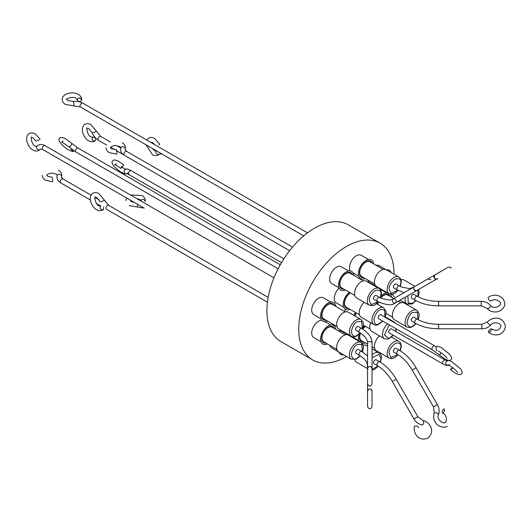 <?xml version="1.0" encoding="UTF-8"?>
<svg xmlns="http://www.w3.org/2000/svg" width="532" height="532" viewBox="0 0 532 532"><rect width="100%" height="100%" fill="white"/><g stroke="black" fill="none" stroke-linecap="round" stroke-linejoin="round"><path stroke-width="0.8" d="M81.615 99.85L81.615 99.85C80.119 102.157 78.623 102.097 77.127 99.664L77.127 99.664C78.623 97.356 80.119 97.416 81.615 99.85C80.119 102.157 78.623 102.097 77.127 99.664C78.623 97.356 80.119 97.416 81.615 99.85M415.246 291.43L436.898 278.934A2.254 1.835 -120 0 1 434.178 277.904A2.254 1.835 -120 0 1 434.651 275.031L427.854 278.954L434.651 275.031A2.254 1.835 -120 0 0 434.178 277.904A2.254 1.835 -120 0 0 436.898 278.934L415.246 291.43A2.254 1.835 -120 0 1 415.219 291.443A2.254 1.835 -120 0 0 415.246 291.43L436.898 278.934L415.246 291.43A2.254 1.835 -120 0 0 415.273 291.416A2.254 1.835 -120 0 1 415.246 291.43L415.246 291.43M39.328 139.77L36.921 140.78L39.328 139.77M356.061 330.425L359.452 332.387C367.539 337.534 367.612 341.843 367.552 343.3L367.552 368.304A2.254 1.835 0 0 1 369.807 366.462A2.254 1.835 0 0 1 372.054 368.304L372.054 343.3L372.054 368.304A2.254 1.835 0 0 0 369.807 366.462A2.254 1.835 0 0 0 367.552 368.304L367.552 343.3A2.254 1.835 0 0 1 369.807 341.464A2.254 1.835 0 0 1 372.054 343.3C372.267 338.006 368.816 333.065 361.7 328.483A2.254 1.297 -60 0 0 360.576 328.596A2.254 1.297 -60 0 1 361.7 328.483L358.309 326.528A2.254 1.297 120 0 0 357.185 326.641A2.254 1.297 120 0 0 355.715 328.623A2.254 1.297 120 0 0 356.061 330.425L359.452 332.387A2.254 1.297 -60 0 1 358.98 331.356A2.254 1.297 -60 0 1 360.576 328.596A2.254 1.297 -60 0 0 358.98 331.356A2.254 1.297 -60 0 0 359.452 332.387C367.539 337.534 367.612 341.843 367.552 343.3A2.254 1.835 0 0 1 369.807 341.464A2.254 1.835 0 0 1 372.054 343.3C372.267 338.006 368.816 333.065 361.7 328.483L358.309 326.528M395.382 302.901L416.716 290.585A2.254 1.835 -120 0 1 413.996 289.554A2.254 1.835 -120 0 1 414.461 286.688L393.128 299.004L414.461 286.688A2.254 1.835 -120 0 0 413.996 289.554A2.254 1.835 -120 0 0 416.716 290.585L395.382 302.901A2.254 1.835 -120 0 1 392.663 301.87A2.254 1.835 -120 0 1 393.128 299.004A2.254 1.835 -120 0 1 395.848 300.035A2.254 1.835 -120 0 1 395.382 302.901L395.382 302.901A2.254 1.835 -120 0 1 392.663 301.87A2.254 1.835 -120 0 1 393.128 299.004L393.128 299.004A2.254 1.835 -120 0 1 395.848 300.035A2.254 1.835 -120 0 1 395.382 302.901L416.716 290.585L395.382 302.901C392.177 305.787 386.179 305.268 377.374 301.338A2.254 1.297 -60 0 1 377.028 299.536A2.254 1.297 -60 0 1 378.498 297.554A2.254 1.297 -60 0 1 379.622 297.441L381.83 298.578L389.63 300.115L393.128 299.004L389.63 300.115L381.83 298.578L379.622 297.441A2.254 1.297 -60 0 0 378.498 297.554A2.254 1.297 -60 0 0 377.028 299.536A2.254 1.297 -60 0 0 377.374 301.338C386.179 305.268 392.177 305.787 395.382 302.901M145.236 201.262L145.236 201.262C143.746 198.782 142.257 198.669 140.767 200.93L140.767 200.93C142.257 198.669 143.746 198.782 145.236 201.262M443.043 413.051L442.577 413.125L443.043 413.051C441.786 412.526 441.986 411.169 443.635 408.968L444.1 408.889L443.635 408.968C444.892 409.487 444.692 410.85 443.043 413.051C441.786 412.526 441.986 411.169 443.635 408.968C444.892 409.487 444.692 410.85 443.043 413.051M52.748 180.847L52.429 178.26L52.748 180.847M414.621 426.072L414.328 426.425L414.621 426.072C417.341 425.813 418.604 426.385 418.411 427.801C418.604 426.385 417.341 425.813 414.621 426.072M103.248 209.655C100.355 209.608 99.511 208.371 100.721 205.951L100.721 205.951C99.511 208.371 100.355 209.608 103.248 209.655L103.248 209.655M103.72 207.114L103.507 209.462L103.72 207.114M367.552 375.991L367.552 390.867A2.254 1.835 0 0 1 369.807 389.032A2.254 1.835 0 0 1 372.054 390.867A2.254 1.835 0 0 0 369.807 389.032A2.254 1.835 0 0 0 367.552 390.867L367.552 375.991M441.347 352.969A2.254 0.785 -47.5 0 1 441.261 353.075A2.254 0.785 -47.5 0 1 438.86 354.571L444.912 359.073C448.543 360.769 450.557 360.902 450.963 359.472C452.114 359.213 451.788 357.604 449.986 354.638L441.72 347.862C438.94 346.518 437.41 346.079 437.131 346.532L435.947 347.29L436.752 350.754M95.042 140.933C92.182 140.854 91.384 139.59 92.635 137.136C95.487 137.216 96.292 138.48 95.042 140.933L94.703 141.16C92.734 142.117 90.739 141.997 88.718 140.787C83.231 138.021 79.627 127.487 84.98 124.315C86.842 123.344 88.837 123.471 90.965 124.681L96.339 131.072A2.254 0.379 156.9 0 1 95.6 131.723A2.254 0.379 156.9 0 1 93.452 132.668A2.254 0.379 156.9 0 1 92.196 132.84C93.652 136.152 95.747 138.646 98.473 140.322L106.739 145.09M92.196 132.84L88.718 128.584L87.228 128.212C86.277 126.024 86.942 135.494 90.965 136.89L92.635 137.136M158.955 144.85L159.726 144.272L154.639 138.506C152.511 137.289 150.516 137.163 148.647 138.134L146.779 140.069M116.974 153.249C116.781 150.017 116.588 149.16 116.395 150.669M63.162 141.213L61.679 141.924L68.688 146.659A2.254 0.785 132.5 0 0 71.089 145.17A2.254 0.785 132.5 0 0 71.727 143.341L65.669 138.839C62.211 137.116 60.196 136.977 59.624 138.433C56.711 139.83 63.188 147.031 68.867 150.051C71.647 151.387 73.177 151.833 73.449 151.381L70.756 149.372M121.635 166.715C120.239 168.87 120.604 168.784 122.726 166.456L123.624 164.86L118.776 161.409C115.311 159.686 113.296 159.547 112.724 161.003C109.811 162.4 116.289 169.602 121.968 172.621L124.408 173.771L127.201 173.705M488.343 331.755C489.473 329.275 490.604 328.47 491.741 329.341C490.61 331.822 489.48 332.626 488.343 331.755L488.502 332.194C493.284 336.251 503.658 336.822 505.4 326.535C503.305 315.423 491.92 316.946 487.658 321.8A2.254 1.091 -141.4 0 0 487.531 322.199A2.254 1.091 -141.4 0 0 489.068 324.294A2.254 1.091 -141.4 0 0 491.176 324.606C493.35 321.275 501.277 322.738 500.898 326.535C499.282 330.518 496.176 331.31 491.581 328.902L491.741 329.341M452.619 367.951C450.498 370.279 450.132 370.365 451.528 368.211L450.631 369.807L455.485 373.258C459.109 374.96 461.124 375.093 461.53 373.663C462.68 373.404 462.355 371.795 460.559 368.829L452.286 362.046C449.44 360.197 447.419 360.064 446.242 361.647L445.909 362.206A2.254 2.201 -156.5 0 0 448.602 365.231M321.002 341.704L313.707 337.494A9.682 5.586 -60 0 1 312.224 329.74A9.682 5.586 -60 0 1 318.548 321.208A9.682 5.586 -60 0 1 321.84 320.284M343.572 307.057L336.284 302.848A9.682 5.586 -60 0 1 339.077 288.105M338.924 287.719L331.636 283.509A9.682 5.586 -60 0 1 329.627 279.081A9.682 5.586 -60 0 1 333.857 269.338A9.682 5.586 -60 0 1 341.311 266.745L348.606 270.954M377.062 287.38A10.806 6.238 -60 0 1 376.716 286.602L369.421 282.392A9.682 5.586 -60 0 1 367.665 279.918M394.066 274.259A67.398 38.916 120 0 0 380.107 243.191L348.267 224.81A67.398 38.916 120 0 0 314.572 228.148A67.398 38.916 120 0 0 270.542 287.539A67.398 38.916 120 0 0 280.869 341.551L312.71 359.931A67.398 38.916 120 0 0 346.405 356.593A67.398 38.916 120 0 0 346.598 356.48M380.107 243.191A67.398 38.916 120 0 0 346.405 246.529A67.398 38.916 120 0 0 302.375 305.92A67.398 38.916 120 0 0 312.71 359.931M350.335 270.921A9.682 5.586 -60 0 1 349.497 267.609A9.682 5.586 -60 0 1 353.72 257.867A9.682 5.586 -60 0 1 361.181 255.274L368.47 259.483M321.002 318.768L313.707 314.558A9.682 5.586 -60 0 1 312.224 306.798A9.682 5.586 -60 0 1 318.548 298.266A9.682 5.586 -60 0 1 323.389 297.787L330.678 301.996M344.896 311.659A9.682 5.586 -60 0 1 345.341 309.378M338.292 330.791A9.682 5.586 -60 0 1 341.311 331.077L348.3 335.113M359.133 341.364A10.806 6.238 -60 0 1 358.388 338A10.806 6.238 -60 0 1 358.954 334.349M363.157 327.074A10.806 6.238 -60 0 1 364.54 325.797M327.419 343.951A10.806 6.238 -60 0 1 320.61 338.638A10.806 6.238 -60 0 1 328.244 325.883A10.806 6.238 -60 0 1 335.838 329.368M349.989 309.305A10.806 6.238 -60 0 1 343.173 304.47A10.806 6.238 -60 0 1 349.325 292.268M345.341 289.967A10.806 6.238 -60 0 1 338.525 285.132A10.806 6.238 -60 0 1 345.753 272.151A10.806 6.238 -60 0 1 353.76 275.39M381.517 289.368A10.806 6.238 -60 0 1 380.121 289.448M376.729 303.845A10.806 6.238 -60 0 1 376.875 303.307M381.078 296.025A10.806 6.238 -60 0 1 383.958 293.717A10.806 6.238 -60 0 1 387.243 292.68M365.211 278.502A10.806 6.238 -60 0 1 358.388 273.667A10.806 6.238 -60 0 1 365.617 260.68A10.806 6.238 -60 0 1 373.63 263.919M327.419 321.015A10.806 6.238 -60 0 1 320.61 315.695A10.806 6.238 -60 0 1 328.244 302.947A10.806 6.238 -60 0 1 335.838 306.432M354.159 315.556A10.806 6.238 -60 0 1 355.316 312.384M348.606 335.286A10.806 6.238 -60 0 1 349.458 335.193M352.776 336.809A10.806 6.238 -60 0 1 353.408 338.059M365.73 326.482A8.419 4.861 120 0 0 365.683 326.508A8.419 4.861 120 0 0 362.738 329.108M345.321 334.841L332.101 327.213A8.419 4.861 120 0 0 327.892 327.632A8.419 4.861 120 0 0 321.94 337.94A8.419 4.861 120 0 0 323.682 341.797L336.896 349.424M334.395 328.537A9.277 5.353 120 0 0 328.244 327.133A9.277 5.353 120 0 0 321.787 337.108A9.277 5.353 120 0 0 325.976 343.12M350.515 292.952A8.419 4.861 120 0 0 350.462 292.986A8.419 4.861 120 0 0 344.51 303.293A8.419 4.861 120 0 0 346.252 307.15L359.472 314.778M352.324 274.552A9.277 5.353 120 0 0 345.015 273.933A9.277 5.353 120 0 0 339.609 284.507A9.277 5.353 120 0 0 343.898 289.135M363.243 280.863L350.023 273.229A8.419 4.861 120 0 0 345.813 273.648A8.419 4.861 120 0 0 339.862 283.962A8.419 4.861 120 0 0 341.604 287.812L354.824 295.44M393.899 298.558L387.815 295.047A8.419 4.861 120 0 0 383.605 295.466A8.419 4.861 120 0 0 380.693 298.026M390.109 296.371A9.277 5.353 120 0 0 383.958 294.967A9.277 5.353 120 0 0 380.599 297.973M372.187 263.087A9.277 5.353 120 0 0 366.029 261.678A9.277 5.353 120 0 0 359.572 271.653A9.277 5.353 120 0 0 363.768 277.671M383.107 269.392L369.893 261.757A8.419 4.861 120 0 0 365.683 262.176A8.419 4.861 120 0 0 360.184 269.598A8.419 4.861 120 0 0 361.474 276.341L374.688 283.975M345.321 311.905L332.101 304.277A8.419 4.861 120 0 0 327.892 304.69A8.419 4.861 120 0 0 321.94 315.004A8.419 4.861 120 0 0 323.682 318.854L336.896 326.488M334.395 305.601A9.277 5.353 120 0 0 328.244 304.198A9.277 5.353 120 0 0 321.787 314.166A9.277 5.353 120 0 0 325.976 320.184M360.49 333.019A8.419 4.861 120 0 0 361.474 340.673L367.552 344.184M378.432 301.923A8.419 4.861 120 0 0 377.753 304.437M356.174 312.876A8.419 4.861 120 0 0 355.183 316.148M379.436 335.852A9.682 5.586 120 0 0 374.442 346.345A9.682 5.586 120 0 0 376.443 350.774L389.178 358.129A9.682 5.586 -60 0 1 387.176 353.7A9.682 5.586 -60 0 1 387.19 353.195A9.682 5.586 -60 0 1 391.599 343.752A9.682 5.586 -60 0 1 398.86 341.364L391.672 337.215M361.068 342.482L348.334 335.133A9.682 5.586 120 0 0 343.499 335.612A9.682 5.586 120 0 0 337.175 344.138A9.682 5.586 120 0 0 338.658 351.898L351.393 359.246A9.682 5.586 -60 0 1 349.91 351.492A9.682 5.586 -60 0 1 356.234 342.96A9.682 5.586 -60 0 1 356.659 342.734A9.682 5.586 -60 0 1 361.068 342.482L363.216 345.448L363.469 347.762L362.545 351.931M364.221 302.322A9.682 5.586 120 0 0 361.228 317.252L373.963 324.6A9.682 5.586 -60 0 1 372.48 316.846A9.682 5.586 -60 0 1 378.804 308.314A9.682 5.586 -60 0 1 380.619 307.549A9.682 5.586 -60 0 1 383.645 307.835L385.786 310.774L386.039 313.069L385.121 317.265M378.997 288.497L366.262 281.149A9.682 5.586 120 0 0 358.801 283.742A9.682 5.586 120 0 0 354.578 293.484A9.682 5.586 120 0 0 356.58 297.913L369.314 305.268A9.682 5.586 -60 0 1 367.313 300.833A9.682 5.586 -60 0 1 367.326 300.334A9.682 5.586 -60 0 1 371.735 290.891A9.682 5.586 -60 0 1 378.997 288.497C380.699 289.588 381.497 291.416 381.384 293.983L380.48 297.913M392.589 294.229A9.682 5.586 120 0 0 394.372 296.79M416.782 310.316L404.047 302.967A9.682 5.586 120 0 0 399.213 303.446A9.682 5.586 120 0 0 392.889 311.978A9.682 5.586 120 0 0 394.372 319.732L407.106 327.087A9.682 5.586 -60 0 1 405.623 319.326A9.682 5.586 -60 0 1 411.948 310.794A9.682 5.586 -60 0 1 416.782 310.316L418.937 313.295L419.176 315.629L418.272 319.732M398.86 277.032L386.126 269.677A9.682 5.586 120 0 0 381.284 270.156A9.682 5.586 120 0 0 374.96 278.688A9.682 5.586 120 0 0 376.443 286.442L389.178 293.797A9.682 5.586 -60 0 1 387.176 289.368A9.682 5.586 -60 0 1 394.019 277.511A9.682 5.586 -60 0 1 398.86 277.032C400.529 278.216 401.334 279.879 401.261 282.013L400.343 286.442M361.068 319.546L348.334 312.191A9.682 5.586 120 0 0 343.499 312.67A9.682 5.586 120 0 0 337.175 321.202A9.682 5.586 120 0 0 338.658 328.956L351.393 336.31A9.682 5.586 -60 0 1 349.91 328.557A9.682 5.586 -60 0 1 356.234 320.025A9.682 5.586 -60 0 1 361.068 319.546L363.223 322.525L363.469 324.859L362.545 328.989M370.651 322.691A9.682 5.586 120 0 0 371.802 331.443L384.53 338.791A9.682 5.586 -60 0 1 387.535 323.855M354.797 359.685A9.682 5.586 120 0 0 356.58 362.245L367.552 368.583M396.101 348.347L399.492 350.302L396.101 348.347A2.254 1.297 120 0 0 394.977 348.46A2.254 1.297 120 0 0 393.507 350.442A2.254 1.297 120 0 0 393.853 352.244L397.238 354.206A2.254 1.297 -60 0 1 396.892 352.397A2.254 1.297 -60 0 1 398.362 350.415A2.254 1.297 -60 0 1 399.492 350.302C405.983 354.172 411.515 359.991 416.071 367.765L437.404 404.706L436.579 405.185L437.404 404.706C439.279 408.097 439.625 411.482 438.435 414.854C439.625 411.482 439.279 408.097 437.404 404.706L416.071 367.765L415.246 368.237L416.071 367.765C411.515 359.991 405.983 354.172 399.492 350.302A2.254 1.297 -60 0 0 398.362 350.415A2.254 1.297 -60 0 0 396.892 352.397A2.254 1.297 -60 0 0 397.238 354.206C402.97 357.604 407.951 362.871 412.174 370.013L415.246 368.237L412.174 370.013L433.5 406.96L436.579 405.185L433.5 406.96L434.238 413.211A2.254 1.091 21.4 0 1 434.524 412.899A2.254 1.091 21.4 0 1 437.111 413.184A2.254 1.091 21.4 0 1 438.435 414.854A2.254 1.091 21.4 0 0 437.111 413.184A2.254 1.091 21.4 0 0 434.524 412.899A2.254 1.091 21.4 0 0 434.238 413.211C433.181 416.21 433.52 419.203 435.249 422.182C438.155 427.588 445.563 428.027 447.213 426.205C445.563 428.027 438.155 427.588 435.249 422.182C433.52 419.203 433.181 416.21 434.238 413.211L433.5 406.96L412.174 370.013C407.951 362.871 402.97 357.604 397.238 354.206L393.853 352.244M358.309 349.471L361.7 351.426L367.552 355.941L361.7 351.426L358.309 349.471A2.254 1.297 120 0 0 357.185 349.577A2.254 1.297 120 0 0 355.715 351.566A2.254 1.297 120 0 0 356.061 353.368L359.452 355.323A2.254 1.297 -60 0 1 358.98 354.292A2.254 1.297 -60 0 1 360.576 351.539A2.254 1.297 -60 0 1 361.7 351.426A2.254 1.297 -60 0 0 360.576 351.539A2.254 1.297 -60 0 0 358.98 354.292A2.254 1.297 -60 0 0 359.452 355.323C367.539 360.477 367.612 364.786 367.552 366.242L367.552 366.242C367.612 364.786 367.539 360.477 359.452 355.323L356.061 353.368M434.684 345.88L380.885 314.818A2.254 1.297 120 0 0 379.755 314.931A2.254 1.297 120 0 0 378.285 316.919A2.254 1.297 120 0 0 378.631 318.721L432.43 349.783A2.254 1.297 -60 0 1 432.735 346.731A2.254 1.297 -60 0 1 433.56 345.993A2.254 1.297 -60 0 1 434.684 345.88L436.34 346.911M376.237 295.486L379.622 297.441L376.237 295.486A2.254 1.297 120 0 0 375.113 295.593A2.254 1.297 120 0 0 373.637 297.581A2.254 1.297 120 0 0 373.983 299.383L377.374 301.338L373.983 299.383M417.414 296.317L414.022 294.362A2.254 1.297 120 0 0 412.899 294.475A2.254 1.297 120 0 0 411.429 296.457A2.254 1.297 120 0 0 411.775 298.259L415.159 300.221A2.254 1.297 -60 0 1 414.694 299.19A2.254 1.297 -60 0 1 416.29 296.43A2.254 1.297 -60 0 1 417.414 296.317C423.226 299.589 430.275 301.265 438.574 301.345L481.234 301.345C485.111 301.418 488.21 302.814 490.531 305.528C491.408 306.911 493.357 307.503 496.383 307.316C499.668 305.767 500.958 304.523 500.26 303.599C501.796 302.302 494.747 297.395 491.109 301.079M417.414 319.26L414.022 317.305A2.254 1.297 120 0 0 412.899 317.411A2.254 1.297 120 0 0 411.429 319.4A2.254 1.297 120 0 0 411.775 321.202L415.159 323.157A2.254 1.297 -60 0 1 414.694 322.126A2.254 1.297 -60 0 1 416.29 319.373A2.254 1.297 -60 0 1 417.414 319.26C423.226 322.525 430.275 324.201 438.574 324.287L481.872 324.287L487.658 321.8M396.101 284.015L399.492 285.97L396.101 284.015A2.254 1.297 120 0 0 394.977 284.128A2.254 1.297 120 0 0 393.507 286.11A2.254 1.297 120 0 0 393.853 287.912L397.238 289.873A2.254 1.297 -60 0 1 396.892 288.065A2.254 1.297 -60 0 1 398.362 286.083A2.254 1.297 -60 0 1 399.492 285.97L401.7 287.107L409.494 288.643L412.998 287.533L409.494 288.643L401.7 287.107L399.492 285.97A2.254 1.297 -60 0 0 398.362 286.083A2.254 1.297 -60 0 0 396.892 288.065A2.254 1.297 -60 0 0 397.238 289.873L404.074 292.68L397.238 289.873L393.853 287.912M445.251 360.071L391.452 329.009A2.254 1.297 120 0 0 390.328 329.122A2.254 1.297 120 0 0 388.859 331.103A2.254 1.297 120 0 0 389.205 332.912L443.003 363.968A2.254 1.297 -60 0 1 443.309 360.922A2.254 1.297 -60 0 1 444.127 360.184A2.254 1.297 -60 0 1 445.251 360.071L447.512 361.102M373.983 363.715L377.374 365.67A2.254 1.297 -60 0 1 377.028 363.868A2.254 1.297 -60 0 1 378.498 361.886A2.254 1.297 -60 0 1 379.622 361.773L376.237 359.818A2.254 1.297 120 0 0 375.113 359.931A2.254 1.297 120 0 0 373.637 361.913A2.254 1.297 120 0 0 373.983 363.715L377.374 365.67A2.254 1.297 -60 0 1 377.028 363.868A2.254 1.297 -60 0 1 378.498 361.886A2.254 1.297 -60 0 1 379.622 361.773C386.119 365.644 391.645 371.462 396.207 379.23L417.859 416.729L422.907 420.493A2.254 1.091 -81.4 0 1 423.685 422.474A2.254 1.091 -81.4 0 1 422.641 424.855A2.254 1.091 -81.4 0 0 423.685 422.474A2.254 1.091 -81.4 0 0 422.907 420.493C429.238 421.756 436.247 430.86 427.668 438.228C417.893 441.859 413.204 432.596 414.328 426.425C413.204 432.596 417.893 441.859 427.668 438.228L427.668 438.228C436.247 430.86 429.238 421.756 422.907 420.493L417.859 416.729L417.035 417.208L417.859 416.729L396.207 379.23L395.382 379.708L396.207 379.23M438.574 301.345L438.574 305.847L481.234 305.847L487.013 308.341C489.088 310.755 491.847 311.958 495.292 311.952C501.43 312.138 505.506 305.94 504.762 303.599C503.744 294.143 492.04 293.558 488.21 297.641L488.043 298.08C489.121 300.607 490.198 301.458 491.275 300.633M367.552 346.226L366.262 345.481A9.682 5.586 120 0 0 363.15 345.215M415.027 286.362L404.047 280.025A9.682 5.586 120 0 0 400.942 279.766M356.094 312.829A9.277 5.353 120 0 0 355.03 316.055M378.338 301.877A9.277 5.353 120 0 0 377.6 304.344M350.282 292.819A9.277 5.353 120 0 0 344.317 302.788A9.277 5.353 120 0 0 348.546 308.474M365.497 326.349A9.277 5.353 120 0 0 362.644 329.055M360.397 332.959A9.277 5.353 120 0 0 363.768 342.003M343.725 354.824A10.806 6.238 -60 0 1 338.924 352.051L331.636 347.842A9.682 5.586 -60 0 1 329.873 345.374M390.561 294.296A10.806 6.238 -60 0 1 391.552 297.202M386.392 269.83A10.806 6.238 -60 0 1 391.193 272.603M365.211 342.834A10.806 6.238 -60 0 1 362.199 343.433M362.591 343.978A67.398 38.916 120 0 0 363.143 343.419M391.027 295.12A67.398 38.916 120 0 0 391.233 294.362M376.084 265.335A9.682 5.586 -60 0 1 379.103 265.621L386.092 269.658M303.706 235.869L80.551 107.032L65.509 104.452C63.388 103.208 62.277 101.539 62.191 99.451C62.277 101.539 63.388 103.208 65.509 104.452L73.729 105.908A2.254 0.379 83.1 0 0 73.915 104.944A2.254 0.379 83.1 0 1 73.729 105.908L80.551 107.032A2.254 1.297 120 0 1 80.086 106.001A2.254 1.297 120 0 1 81.675 103.241A2.254 1.297 120 0 1 82.799 103.135C79.993 101.605 76.781 101.04 73.183 101.432A2.254 0.379 83.1 0 1 73.662 102.61A2.254 0.379 83.1 0 1 73.915 104.944A2.254 0.379 83.1 0 0 73.662 102.61A2.254 0.379 83.1 0 0 73.183 101.432L67.757 100.548L66.693 99.451L67.757 100.548L73.183 101.432C76.781 101.04 79.993 101.605 82.799 103.135A2.254 1.297 120 0 0 81.675 103.241A2.254 1.297 120 0 0 80.086 106.001A2.254 1.297 120 0 0 80.551 107.032L162.147 154.14A2.254 1.297 120 0 1 162.127 154.134M43.883 145.755A2.254 1.297 120 0 0 42.414 147.743A2.254 1.297 120 0 0 42.76 149.545L144.219 208.125A2.254 1.297 120 0 0 144.219 208.125A2.254 1.297 120 0 0 144.219 208.125L42.76 149.545A2.254 1.297 120 0 1 42.414 147.743A2.254 1.297 120 0 1 43.883 145.755A2.254 1.297 120 0 1 45.014 145.648A2.254 1.297 120 0 0 43.883 145.755M36.828 146.406A2.254 1.796 40 0 0 37.167 149.013A2.254 1.796 40 0 0 39.887 149.625A2.254 1.796 40 0 0 40.279 149.299L38.989 150.383C37.041 151.347 35.046 151.221 33.004 150.011C35.046 151.221 37.041 151.347 38.989 150.383L40.279 149.299A2.254 1.796 40 0 1 39.887 149.625A2.254 1.796 40 0 1 37.167 149.013A2.254 1.796 40 0 1 36.828 146.406L38.257 145.203C40.299 144.112 42.547 144.258 45.014 145.648L273.96 277.83L45.014 145.648C42.547 144.258 40.299 144.112 38.257 145.203L36.741 146.486L35.252 146.114L36.828 146.406M289.627 250.685L124.355 155.264C121.908 153.795 120.651 151.919 120.591 149.638L120.944 147.677L119.88 146.579L115.989 145.615C114.865 145.063 110.171 146.912 110.503 147.677C110.171 146.912 114.865 145.063 115.989 145.615L119.88 146.579L120.924 147.796A2.254 1.796 -160 0 1 123.344 146.785A2.254 1.796 -160 0 1 125.239 148.834A2.254 1.796 -160 0 0 123.344 146.785A2.254 1.796 -160 0 0 120.924 147.796L120.591 149.638C120.651 151.919 121.908 153.795 124.355 155.264A2.254 1.297 120 0 1 123.89 154.233A2.254 1.297 120 0 1 125.479 151.474A2.254 1.297 120 0 1 126.609 151.361L125.153 149.339A2.254 1.796 -160 0 0 125.239 148.834A2.254 1.796 -160 0 1 125.153 149.339L125.446 147.677C125.306 145.509 124.202 143.84 122.134 142.676C124.202 143.84 125.306 145.509 125.446 147.677L125.093 149.638L126.609 151.361A2.254 1.297 120 0 0 125.479 151.474A2.254 1.297 120 0 0 123.89 154.233A2.254 1.297 120 0 0 124.355 155.264L116.814 150.908M137.429 204.202A2.254 0.379 83.1 0 1 137.589 206.037A2.254 0.379 83.1 0 1 137.396 207.001L144.219 208.125L137.396 207.001A2.254 0.379 83.1 0 0 137.589 206.037A2.254 0.379 83.1 0 0 137.429 204.202M60.216 181.804A2.254 1.297 120 0 0 60.681 182.835L90.354 199.965L60.681 182.835C58.234 181.372 56.984 179.497 56.917 177.209L57.25 175.367L56.917 177.209C56.984 179.497 58.234 181.372 60.681 182.835A2.254 1.297 120 0 1 60.216 181.804A2.254 1.297 120 0 1 61.812 179.045A2.254 1.297 120 0 0 60.216 181.804M392.31 381.484L395.382 379.708L392.31 381.484L413.956 418.983L417.035 417.208L413.956 418.983C415.958 422.302 418.717 424.29 422.228 424.948A2.254 1.091 -81.4 0 0 422.641 424.855A2.254 1.091 -81.4 0 1 422.228 424.948C418.717 424.29 415.958 422.302 413.956 418.983L392.31 381.484C388.087 374.342 383.107 369.068 377.374 365.67C383.107 369.068 388.087 374.342 392.31 381.484M61.479 176.91A2.254 1.796 -160 0 0 61.566 176.405A2.254 1.796 -160 0 0 59.677 174.356A2.254 1.796 -160 0 0 57.25 175.367A2.254 1.796 -160 0 1 59.677 174.356A2.254 1.796 -160 0 1 61.566 176.405A2.254 1.796 -160 0 1 61.479 176.91L62.936 178.932A2.254 1.297 120 0 0 61.812 179.045A2.254 1.297 120 0 1 62.936 178.932L91.065 195.178L62.936 178.932L61.426 177.209L61.779 175.247L61.479 176.91M107.557 205.458A2.254 1.297 120 0 0 106.087 207.44A2.254 1.297 120 0 0 106.433 209.242L267.443 302.203L106.433 209.242A2.254 1.297 120 0 1 106.087 207.44A2.254 1.297 120 0 1 107.557 205.458A2.254 1.297 120 0 1 108.681 205.345A2.254 1.297 120 0 0 107.557 205.458M104.299 199.999A2.254 0.379 156.9 0 1 103.56 200.65A2.254 0.379 156.9 0 1 101.413 201.595A2.254 0.379 156.9 0 1 100.156 201.768A2.254 0.379 156.9 0 0 101.413 201.595A2.254 0.379 156.9 0 0 103.56 200.65A2.254 0.379 156.9 0 0 104.299 199.999L108.681 205.345L268.168 297.421L108.681 205.345L98.925 193.608L104.299 199.999M397.856 354.571L391 357.61L389.098 353.268C388.939 350.129 391.02 346.804 395.343 343.3C399.525 342.508 401.361 343.845 400.855 347.323L400.111 350.668M360.064 355.689L356.819 358.415C354.019 360.217 352.184 358.874 351.306 354.392C352.716 348.746 354.797 345.428 357.551 344.417L361.787 344.517L362.319 351.792M382.641 321.035L378.192 324.227C375.419 325.351 374.049 323.356 374.082 318.242C376.31 312.563 378.724 309.584 381.324 309.311L384.756 310.282L384.895 317.139M377.999 301.691L371.143 304.75L369.235 300.407C369.068 297.262 371.15 293.943 375.479 290.432C379.655 289.641 381.497 290.984 380.985 294.462L380.247 297.787M417.939 289.88L418.039 296.67M415.791 300.573L412.533 303.313L408.243 303.167L407.864 295.692M411.276 288.284A9.682 5.586 -60 0 1 411.948 287.859A9.682 5.586 -60 0 1 412.367 287.626A9.682 5.586 -60 0 1 413.756 287.094M415.791 323.509L412.899 326.05C410.112 328.045 408.15 326.914 407.007 322.651C408.15 317.072 410.112 313.674 412.899 312.45L417.374 312.244L418.039 319.606M397.863 290.219L391.153 293.345L389.085 289.368C388.752 286.342 390.714 282.944 394.977 279.16C399.239 278.023 401.201 279.154 400.869 282.565L400.117 286.322M360.064 332.753L357.185 335.28C354.405 337.275 352.437 336.138 351.3 331.882C352.437 326.302 354.405 322.897 357.185 321.68L361.667 321.474L362.319 328.849M396.127 328.816L395.462 331.323M393.214 335.227L388.766 338.418L384.463 335.007L389.284 324.872M392.583 321.574A9.682 5.586 -60 0 1 394.212 322.026L395.602 323.316M372.054 357.71L378.864 354.359L380.998 358.368L380.24 362.139M377.986 366.036L372.054 369.348M367.552 367.12A9.682 5.586 -60 0 1 367.313 365.165A9.682 5.586 -60 0 1 367.346 364.373M400.164 300.141L407.106 304.144A9.682 5.586 -60 0 1 405.431 297.102M372.054 354.904A9.682 5.586 -60 0 1 374.156 353.308A9.682 5.586 -60 0 1 378.997 352.829C380.666 354.019 381.464 355.682 381.397 357.817L380.466 362.279M96.339 131.072L100.721 136.418A2.254 1.297 120 0 0 99.597 136.531A2.254 1.297 120 0 0 98.127 138.513A2.254 1.297 120 0 0 98.473 140.322M71.727 143.341L78.151 148.129A2.254 1.297 120 0 0 77.027 148.242A2.254 1.297 120 0 0 76.209 148.973A2.254 1.297 120 0 0 75.903 152.026L278.116 268.773M124.501 170.193A2.254 2.201 23.5 0 0 124.222 170.672L124.561 170.1C125.911 169.455 125.532 167.693 131.258 170.699A2.254 1.297 120 0 0 130.127 170.812A2.254 1.297 120 0 0 129.309 171.55A2.254 1.297 120 0 0 129.003 174.596L281.501 262.642M415.159 323.157C421.763 326.848 429.563 328.723 438.574 328.789L438.574 324.287M481.234 305.847L481.234 301.345M156.381 150.809L156.215 151.002A2.254 1.796 40 0 0 156.548 153.608A2.254 1.796 40 0 0 159.274 154.22A2.254 1.796 40 0 0 159.66 153.894L158.376 154.978C156.428 155.942 154.433 155.816 152.385 154.606L146.067 144.857M124.222 170.672A2.254 2.201 23.5 0 0 127.062 173.651M438.574 328.789L481.872 328.789L481.872 324.287M487.013 308.341A2.254 1.091 -38.6 0 0 489.121 308.028A2.254 1.091 -38.6 0 0 490.657 305.927A2.254 1.091 -38.6 0 0 490.531 305.528M66.693 99.451C64.319 99.717 72.857 95.56 76.076 98.347L77.14 99.477L76.076 98.347C72.857 95.56 64.319 99.717 66.693 99.451M81.642 99.451L81.602 100.036L81.642 99.451C81.482 97.256 80.379 95.587 78.324 94.45C73.19 91.085 62.264 93.233 62.191 99.451C62.264 93.233 73.19 91.085 78.324 94.45C80.379 95.587 81.482 97.256 81.642 99.451M435.076 274.785L448.177 267.23C449.799 266.891 450.77 267.197 451.096 268.135C450.77 267.197 449.799 266.891 448.177 267.23L434.717 275.044L434.252 277.857C435.954 279.772 438.122 278.429 437.783 278.422L437.331 278.682M427.854 278.954L434.651 275.031L427.854 278.954M82.799 103.135L307.483 232.85L82.799 103.135M31.514 137.436C30.563 135.248 31.228 144.724 35.252 146.114C31.228 144.724 30.563 135.248 31.514 137.436L33.004 137.808L36.129 141.319L33.004 137.808L31.514 137.436M29.267 133.539C31.129 132.568 33.13 132.694 35.252 133.911L40.119 139.231L35.252 133.911C33.13 132.694 31.129 132.568 29.267 133.539C23.913 136.711 27.518 147.244 33.004 150.011C27.518 147.244 23.913 136.711 29.267 133.539M367.552 368.796C368.157 367.007 368.909 366.255 369.807 366.541C370.704 366.255 371.456 367.007 372.054 368.796L372.054 383.745C371.456 385.534 370.704 386.285 369.807 385.993C368.909 386.285 368.157 385.534 367.552 383.745L367.552 368.796C368.157 367.007 368.909 366.255 369.807 366.541C370.89 366.428 371.642 367.18 372.054 368.796L372.054 383.745C371.456 385.534 370.704 386.285 369.807 385.993C368.909 386.285 368.157 385.534 367.552 383.745L367.552 369.009M40.512 149.1L42.76 149.545L40.512 149.1M110.503 147.677L111.56 148.78L116.515 149.711L111.56 148.78L110.503 147.677M105.994 147.677C106.094 149.778 107.198 151.447 109.313 152.677L116.847 154.2L109.313 152.677C107.198 151.447 106.094 149.778 105.994 147.677M427.828 278.968L414.887 286.442L427.874 278.941L430.907 279.792L427.828 278.968M126.609 151.361L292.5 247.141L126.609 151.361M414.062 289.514C415.738 290.718 416.802 290.971 417.254 290.273L417.254 290.273C416.802 290.971 415.738 290.718 414.062 289.514M130.367 200.537L131.431 201.641L134.576 202.559L131.431 201.641L130.367 200.537M136.598 198.522L139.75 199.44L140.814 200.537L139.75 199.44L136.598 198.522M145.316 200.537L145.196 201.588L145.316 200.537C145.156 198.35 144.052 196.687 141.997 195.543L130.4 194.945L141.997 195.543C144.052 196.687 145.156 198.35 145.316 200.537M125.865 200.537L126.603 197.951L125.865 200.537M444.965 422.308C446.853 422.993 447.585 414.435 442.577 413.125C447.585 414.435 446.853 422.993 444.965 422.308C444.553 424.656 436.087 419.848 438.435 414.854C436.087 419.848 444.553 424.656 444.965 422.308M129.176 205.538L137.396 207.001L129.176 205.538M46.829 175.247L47.893 176.351L52.495 177.302L47.893 176.351L46.829 175.247C46.497 174.483 51.198 172.634 52.316 173.186L56.212 174.15L57.25 175.367L56.212 174.15L52.316 173.186C51.198 172.634 46.497 174.483 46.829 175.247M42.327 175.247C42.42 177.349 43.524 179.018 45.639 180.248L52.681 181.804L45.639 180.248C43.524 179.018 42.42 177.349 42.327 175.247M96.558 203.543L100.728 205.951L96.558 203.543M94.969 197.432L99.038 199.779L94.969 197.432M58.46 170.247C60.528 171.417 61.639 173.08 61.779 175.247C61.639 173.08 60.528 171.417 58.46 170.247M95.188 197.139L96.671 197.512L100.156 201.768L96.671 197.512L95.188 197.139C94.237 194.951 94.902 204.421 98.925 205.818L100.462 206.15L98.925 205.818C94.902 204.421 94.237 194.951 95.188 197.139M92.934 193.242C87.587 196.414 91.191 206.948 96.671 209.714C98.686 210.918 100.681 211.044 102.663 210.087L103.507 209.462L102.663 210.087C100.681 211.044 98.686 210.918 96.671 209.714C91.191 206.948 87.587 196.414 92.934 193.242C94.802 192.271 96.797 192.391 98.925 193.608C96.797 192.391 94.802 192.271 92.934 193.242M369.807 389.111C368.909 388.819 368.157 389.57 367.552 391.366L367.552 406.308C368.157 408.104 368.909 408.855 369.807 408.563C370.704 408.855 371.456 408.104 372.054 406.308L372.054 391.366C371.456 389.57 370.704 388.819 369.807 389.111C368.909 388.819 368.157 389.57 367.552 391.366L367.552 406.308C368.157 408.104 368.909 408.855 369.807 408.563C370.704 408.855 371.456 408.104 372.054 406.308L372.054 391.366C371.456 389.57 370.704 388.819 369.807 389.111M389.178 358.129L392.024 358.661L394.917 357.584L398.076 354.704M400.337 350.807L401.248 346.844C401.361 344.284 400.563 342.455 398.86 341.364M351.393 359.246L356.473 359.073L360.29 355.828M373.963 324.6C374.069 325.025 375.279 325.152 377.58 324.986L382.874 321.168M407.106 304.144L412.187 303.965L416.024 300.7M418.272 296.796L419.183 292.66L418.624 289.481M407.106 327.087L409.926 327.619L412.619 326.668L416.024 323.636M351.393 336.31C353.029 336.61 352.364 337.793 356.906 335.898L360.29 332.892M384.53 338.791L388.147 339.177L393.441 335.36M395.688 331.456L396.42 328.989M372.054 370.139L375.053 369.055L378.212 366.176M447.079 358.302C445.351 355.988 442.81 353.807 439.465 351.758L438.168 350.914M154.752 144.671L152.385 142.403L150.682 142.323M152.272 148.441L154.639 150.709L156.215 151.002M122.021 167.287L125.958 169.535M116.262 163.79L114.779 164.494L120.737 168.311M449.779 364.427L448.296 365.138L450.039 365.95C453.384 367.998 455.917 370.179 457.653 372.493M374.688 348.307L372.054 346.784M401.028 302.681L398.402 301.159M438.86 354.571L432.43 349.783M438.574 305.847C429.563 305.787 421.763 303.912 415.159 300.221M110.643 147.344L114.713 149.691M159.66 153.894L162.147 154.14M128.099 172.88L126.749 173.565L129.003 174.596M434.79 274.978L433.952 276.806L434.252 277.857M481.872 328.789C485.749 328.716 488.848 327.326 491.176 324.606M68.688 146.659L75.903 152.026M443.003 363.968L446.002 365.364L448.782 365.304M131.258 170.699L283.869 258.811M78.151 148.129L280.251 264.81M100.721 136.418L110.53 142.084M116.734 145.662L120.837 148.036M376.237 359.818L379.622 361.773M398.096 290.346L395.003 293.199L392.849 294.169L389.178 293.797M378.232 301.817L375.14 304.67L372.985 305.634L369.314 305.268M372.054 348.826L378.997 352.829M385.274 316.866L394.212 322.026M376.457 303.686L383.645 307.835M363.449 325.165L370.039 328.969M392.609 317.258L386.019 313.454M353.062 272.943L358.787 276.248M380.666 289.461L386.392 292.773M324.952 321.627L330.678 324.939M353.062 337.275L358.787 340.58"/></g></svg>
